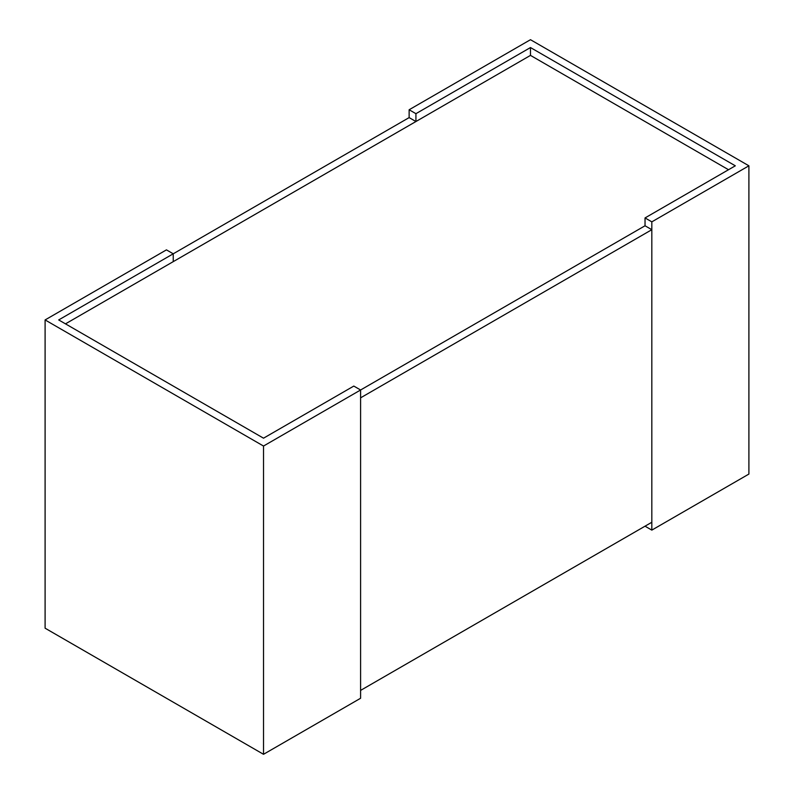 <?xml version="1.0" encoding="UTF-8"?>
<svg xmlns="http://www.w3.org/2000/svg" width="794" height="794" viewBox="0 0 794 794"><rect width="100%" height="100%" fill="white"/><g stroke="black" fill="none" stroke-linecap="round" stroke-linejoin="round"><path stroke-width="1.19" d="M65.485 323.853L530.481 55.391L728.515 169.727M651.824 229.694L360.595 397.834L360.595 690.403L651.824 522.263L651.824 229.694L645.036 225.774L360.595 389.993L353.796 386.073L263.519 438.189L58.687 319.932L173.241 253.802L166.442 249.872L45.099 319.932L263.519 446.039L645.036 225.774L645.036 217.933L651.824 221.854L748.901 165.807L530.481 39.7L409.138 109.761L415.927 113.681L530.481 47.551L735.313 165.807L645.036 217.933M530.481 55.391L530.481 47.551M651.824 221.854L651.824 530.114L748.901 474.068L748.901 165.807M651.824 530.114L645.036 526.194M415.927 121.532L173.241 261.643L173.241 253.802L409.138 117.601L415.927 121.532L415.927 113.681M409.138 117.601L409.138 109.761M263.519 446.039L263.519 754.3L360.595 698.254L360.595 389.993M263.519 754.3L45.099 628.193L45.099 319.932"/></g></svg>
